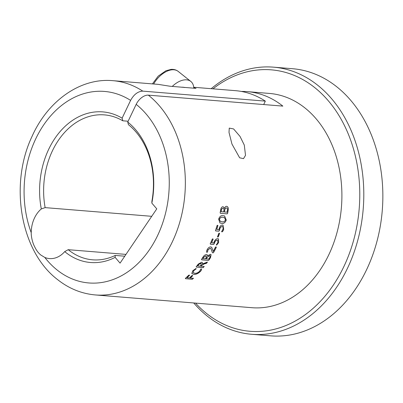 <?xml version="1.0" encoding="UTF-8"?>
<svg xmlns="http://www.w3.org/2000/svg" width="403" height="403" viewBox="0 0 403 403"><rect width="100%" height="100%" fill="white"/><g stroke="black" fill="none" stroke-linecap="round" stroke-linejoin="round"><path stroke-width="0.6" d="M181.783 87.249A11.405 6.69 -51.5 0 1 184.498 87.552M172.257 86.418A19.959 11.712 -51.5 0 1 190.805 81.426A19.959 11.712 -51.5 0 1 192.402 83.23A19.959 11.712 -51.5 0 1 193.803 88.176M244.283 145.065L245.518 155.341L243.503 158.646L239.644 157.795L231.957 144.057L229.01 132.436L229.252 128.114L233.579 128.925L240.037 136.436L244.283 145.065M195.515 303.106A131.156 98.836 -85.3 0 0 206.764 313.635A131.156 98.836 -85.3 0 0 343.814 266.68A131.156 98.836 -85.3 0 0 314.617 87.511A131.156 98.836 -85.3 0 0 212.98 88.831M211.192 88.685A134.008 100.987 94.7 0 1 273.451 67.155A134.008 100.987 94.7 0 1 317.66 85.204A134.008 100.987 94.7 0 1 357.945 239.659A134.008 100.987 94.7 0 1 251.674 334.289A134.008 100.987 94.7 0 1 207.459 316.244A134.008 100.987 94.7 0 1 193.722 302.96M251.674 334.289L270.725 335.845A134.008 100.987 -85.3 0 0 377.001 241.211A134.008 100.987 -85.3 0 0 336.717 86.756A134.008 100.987 -85.3 0 0 292.502 68.712L273.451 67.155M151.916 201.157A72.706 54.788 -85.3 0 0 128.431 124.678L127.736 122.064A75.557 56.939 94.7 0 1 151.845 203.107L151.916 201.157M122.804 120.799A72.706 54.788 -85.3 0 0 104.442 114.885A72.706 54.788 -85.3 0 0 45.141 207.626L41.302 208.94A75.557 56.939 94.7 0 1 60.898 130.658A75.557 56.939 94.7 0 1 122.114 118.175L122.804 120.799L128.134 121.232M65.603 252.333A75.557 56.939 94.7 0 1 64.722 251.618L68.218 249.689A72.706 54.788 -85.3 0 0 68.641 250.026A72.706 54.788 -85.3 0 0 92.63 259.819A72.706 54.788 -85.3 0 0 115.213 255.431L115.137 257.381A75.557 56.939 94.7 0 1 65.603 252.333M41.302 208.94A27.087 20.412 -85.3 0 0 31.227 232.687C31.107 236.687 32.522 242.284 34.053 245.548C36.018 249.674 37.6 252.258 40.698 254.943L44.814 257.452A96.085 72.409 -85.3 0 0 57.161 270.03A96.085 72.409 -85.3 0 0 157.563 235.629A96.085 72.409 -85.3 0 0 136.174 104.367A11.405 6.69 -51.5 0 1 148.339 95.148A107.49 81.003 94.7 0 1 180.655 219.041A107.49 81.003 94.7 0 1 95.405 294.946L251.956 307.706A107.49 81.003 -85.3 0 0 337.205 231.801A107.49 81.003 -85.3 0 0 304.89 107.908A107.49 81.003 -85.3 0 0 269.426 93.436L247.382 91.637A107.49 81.003 94.7 0 1 282.846 106.11L148.339 95.148M115.137 257.381L120.064 263.134L156.772 208.86L151.845 203.107M124.749 256.207L115.213 255.431M151.73 216.315L45.141 207.626M263.693 104.553L265.325 101.118L142.778 91.128A107.49 81.003 94.7 0 0 112.875 80.671L158.208 84.368L170.051 86.242L196.009 88.358L193.783 87.763M142.778 91.128C137.957 91.345 133.897 94.433 130.597 100.387L122.114 118.175M136.174 104.367L127.736 122.064M241.382 91.446A107.49 81.003 94.7 0 1 247.382 91.637M265.325 101.118A107.49 81.003 -85.3 0 0 235.428 90.66L193.732 87.265M44.814 257.452A27.087 20.412 -85.3 0 0 49.488 258.58A27.087 20.412 -85.3 0 0 64.722 251.618M68.218 249.689L125.973 254.394M193.425 278.287L192.362 279.259L185.476 278.7L185.435 278.337A107.49 81.003 94.7 0 0 188.669 275.244L189.556 275.309A107.49 81.003 94.7 0 1 187.017 277.763L189.435 277.959A107.49 81.003 94.7 0 0 191.828 275.652L192.71 275.723A107.49 81.003 94.7 0 1 190.317 278.03L193.48 278.312M192.448 275.506L192.659 275.632A107.379 80.917 94.7 0 1 190.266 277.939L190.317 278.03M193.38 278.191L192.317 279.163L185.476 278.7L185.435 278.337M189.299 275.098L189.506 275.224A107.379 80.917 94.7 0 1 186.972 277.672L187.017 277.763M201.309 268.997C201.757 269.511 201.45 270.327 200.382 271.446C198.19 273.602 195.964 274.559 193.712 274.322L191.788 273.496L192.81 270.685L195.918 268.559L196.196 268.786L193.687 270.761L193.072 272.594L194.674 273.249C196.326 273.476 197.979 272.806 199.636 271.229L200.724 269.118L201.641 269.098M195.918 268.559L196.196 268.786L193.631 270.675L193.047 272.549M204.17 266.474L203.238 267.663L196.352 267.098L196.266 266.67A107.49 81.003 94.7 0 0 197.591 264.952L198.301 264.066L201.626 262.237L202.392 262.56L202.346 263.955L207.384 262.091L206.462 263.32L204.12 263.95L201.485 265.512A107.49 81.003 94.7 0 1 200.951 266.212L204.22 266.494M204.109 266.393L203.183 267.582L196.352 267.098L196.266 266.67M201.55 259.356A107.49 81.003 94.7 0 0 202.865 257.321C203.868 255.573 205.102 254.646 206.578 254.55L207.273 254.837L207.454 255.91L210.336 254.293L211.096 254.595L210.517 257.648A107.49 81.003 94.7 0 1 209.021 259.97L208.326 260.373L201.661 259.829L201.485 259.285M210.89 248.636L209.998 248.268L207.928 249.8L207.389 252.051L206.88 252.293C206.386 251.759 206.502 250.852 207.233 249.578C208.124 247.87 209.258 246.979 210.628 246.893L211.701 247.281L213.263 251.371A107.49 81.003 94.7 0 0 215.454 247.15L216.033 246.888L216.34 247.215A107.49 81.003 94.7 0 1 213.535 252.545L212.855 252.928L212.371 252.575L210.925 248.666L210.069 248.334L207.998 249.86L207.459 252.117L206.593 252.213M216.033 246.888L216.265 247.155A107.379 80.917 94.7 0 1 213.469 252.48L212.855 252.928L212.371 252.575M210.265 243.684A107.49 81.003 94.7 0 0 212.255 239.14L212.819 238.873L213.147 239.191A107.49 81.003 94.7 0 1 211.595 242.762L213.726 242.933L214.195 241.785C215.041 239.78 216.22 238.732 217.721 238.652L218.537 238.908L218.602 242.636L216.592 245.135L216.315 244.888L217.801 242.646L217.796 240.339L217.207 240.158C216.084 240.243 215.222 241.065 214.623 242.616L214.038 244.062L213.484 244.43L210.421 244.183L210.19 243.624M218.602 242.636L216.592 245.135L216.315 244.888M212.819 238.873L213.071 239.14A107.379 80.917 94.7 0 1 211.525 242.707L211.595 242.762M217.519 236.778A107.49 81.003 94.7 0 0 218.789 233.382L219.272 233.125L219.559 233.443A107.49 81.003 94.7 0 1 218.29 236.838L217.786 237.1L217.444 236.727M219.272 233.125L219.484 233.397A107.379 80.917 94.7 0 1 218.214 236.793L217.711 237.05M215.529 230.395A107.49 81.003 94.7 0 0 217.046 225.564L217.575 225.277L217.932 225.615A107.49 81.003 94.7 0 1 216.759 229.408L218.889 229.584L219.237 228.36C219.872 226.229 220.935 225.116 222.416 225.02L223.03 225.171L223.69 229.236C223.358 230.597 222.778 231.483 221.952 231.911L221.655 231.649L222.899 229.252C223.388 227.64 223.106 226.758 222.058 226.617C220.955 226.713 220.184 227.589 219.746 229.236L219.308 230.783L218.799 231.176L215.741 230.929L215.529 230.395L215.56 230.864M223.69 229.236L223.615 229.196C223.282 230.551 222.703 231.443 221.872 231.871L221.655 231.649M222.486 226.713L221.977 226.577C220.874 226.672 220.103 227.549 219.665 229.196L219.232 230.738L218.723 231.136L215.66 230.884M217.575 225.277L217.852 225.574A107.379 80.917 94.7 0 1 216.678 229.367L216.759 229.408M226.295 219.967C225.196 222.758 223.605 223.872 221.519 223.317L219.942 222.96L218.653 219.121C219.68 216.315 221.237 215.182 223.327 215.726L224.587 215.963L226.214 219.937C225.116 222.723 223.524 223.836 221.438 223.282L219.902 222.945M226.577 206.301C227.987 206.714 228.486 208.079 228.068 210.401A107.379 80.917 94.7 0 1 227.539 213.333L227.025 213.852L220.446 213.333L220.149 212.739A107.49 81.003 94.7 0 0 220.617 210.17C220.899 207.988 221.736 206.835 223.121 206.699L224.511 208.341C224.97 206.966 225.685 206.291 226.662 206.316C228.073 206.729 228.572 208.099 228.153 210.421A107.49 81.003 94.7 0 1 227.619 213.353L227.111 213.872L220.345 213.313M223.04 206.684L224.511 208.341M223.096 208.386L222.864 208.341C222.013 208.321 221.489 208.956 221.297 210.25A107.379 80.917 94.7 0 1 221.04 211.696L223.65 211.928A107.49 81.003 94.7 0 0 223.937 210.331C224.098 209.117 223.771 208.457 222.95 208.361C222.098 208.341 221.574 208.976 221.383 210.27A107.49 81.003 94.7 0 1 221.121 211.721M226.602 207.998L226.4 207.963C225.438 208.003 224.849 208.779 224.637 210.28A107.379 80.917 94.7 0 1 224.335 211.968L227.055 212.205A107.49 81.003 94.7 0 0 227.418 210.154C227.614 208.87 227.307 208.144 226.486 207.978C225.519 208.024 224.929 208.799 224.723 210.301A107.49 81.003 94.7 0 1 224.421 211.988M224.547 215.948L226.214 219.937M224.35 217.59L222.955 217.333C221.459 216.834 220.245 217.474 219.323 219.242L220.32 221.398M219.323 219.242L220.36 221.413L221.877 221.71C223.383 222.214 224.607 221.579 225.544 219.821L224.39 217.6L223.04 217.358C221.539 216.864 220.325 217.499 219.403 219.272M221.872 231.871L221.579 231.604M222.446 226.693L221.977 226.577M217.494 225.242L217.852 225.574M222.99 225.156L223.615 229.196M219.197 233.08L219.484 233.397M216.517 245.079L216.245 244.833M217.756 240.314L217.131 240.102C216.008 240.193 215.152 241.009 214.552 242.561L213.963 244.006L213.414 244.374L210.351 244.127M212.744 238.818L213.071 239.14M218.497 238.888L218.527 242.581M212.784 252.862L212.3 252.51M211.666 247.251L213.263 251.371M215.963 246.832L216.265 247.155M211.061 254.565L210.452 257.577A107.379 80.917 94.7 0 1 208.956 259.9L208.265 260.298L201.601 259.754M207.238 254.802L207.454 255.91M206.401 256.101L205.782 255.829L203.55 257.346A107.379 80.917 94.7 0 1 202.815 258.494L205.409 258.771A107.49 81.003 94.7 0 0 206.22 257.502L206.432 256.132L205.847 255.9L203.616 257.416A107.49 81.003 94.7 0 1 202.88 258.565M210.074 255.809L209.54 255.578L206.971 257.421A107.379 80.917 94.7 0 1 206.109 258.761L208.814 259.048A107.49 81.003 94.7 0 0 209.852 257.416L210.109 255.84L209.605 255.643L207.036 257.492A107.49 81.003 94.7 0 1 206.175 258.837M207.142 262.716L204.059 263.869L201.429 265.431A107.379 80.917 94.7 0 1 200.89 266.131L200.951 266.212M196.296 267.018L196.206 266.59M202.361 262.519L202.346 263.955M207.323 262.021L207.082 262.64M201.334 263.678L200.77 263.411L198.936 264.197L198.246 265.013A107.379 80.917 94.7 0 1 197.596 265.859L200.18 266.146A107.49 81.003 94.7 0 0 200.936 265.164L201.364 263.713L200.83 263.486L198.996 264.277L198.301 265.093A107.49 81.003 94.7 0 1 197.656 265.94M200.382 271.446L200.331 271.365C198.135 273.516 195.913 274.473 193.662 274.236L191.763 273.451M195.858 268.479L196.135 268.705M201.253 268.917C201.702 269.426 201.394 270.242 200.331 271.365M192.397 275.415L192.659 275.632M185.43 278.604L185.39 278.246M189.249 275.007L189.506 275.224M152.425 83.895L158.193 76.127L165.93 70.752L171.084 69.402C173.814 69.185 176.171 69.845 178.156 71.366A19.959 11.712 128.5 0 0 159.271 76.686A19.959 11.712 128.5 0 0 153.659 83.995M130.597 100.387A96.085 72.409 -85.3 0 0 46.345 121.207A96.085 72.409 -85.3 0 0 31.227 232.687M190.805 81.426L178.156 71.366M112.875 80.671C80.232 77.638 47.766 100.967 32.069 136.355C9.168 184.357 20.326 251.265 57.533 279.566C68.943 288.598 81.567 293.722 95.405 294.946"/></g></svg>
